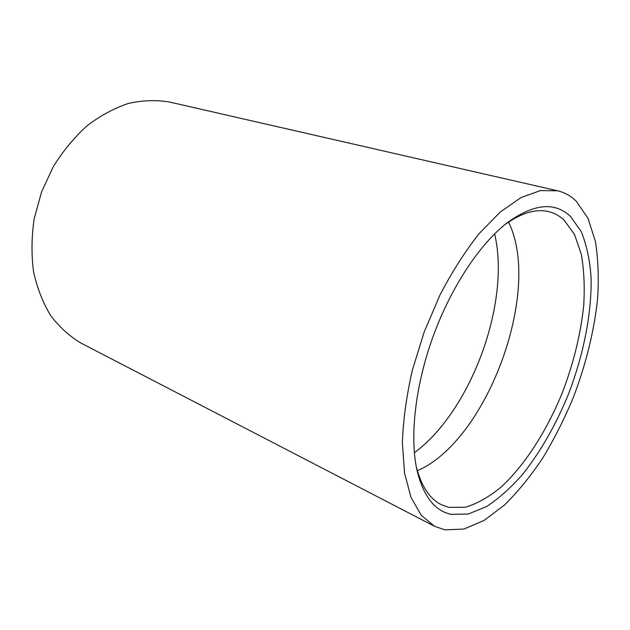 <?xml version="1.0" encoding="UTF-8"?>
<svg xmlns="http://www.w3.org/2000/svg" width="630" height="630" viewBox="0 0 630 630"><rect width="100%" height="100%" fill="white"/><g stroke="black" fill="none" stroke-linecap="round" stroke-linejoin="round"><path stroke-width="0.94" d="M451.167 514.348C434.409 510.804 422.927 495.676 416.706 468.972C409.665 435.448 415.516 384.45 433.416 335.57C451.363 286.705 479.863 244.015 506.906 222.989C533.515 203.671 554.707 201.482 570.465 216.413L581.175 231.493C586.475 244.409 589.767 259.529 591.05 276.846C591.987 312.771 583.561 355.013 568.173 394.884C555.794 424.919 540.792 451.198 523.152 473.721C511.237 487.423 499.047 498.362 486.596 506.544L468.31 514.025L451.167 514.348M416.123 466.003C421.131 485.958 429.565 498.865 441.417 504.717L448.82 507.355L465.436 507.237C477.209 503.677 489.124 496.936 501.173 487.022C525.05 464.932 546.832 430.731 562.425 392.466C573.647 362.998 580.758 333.868 583.75 305.077C584.829 286.595 584.002 269.656 581.293 254.244L574.497 234.439L563.976 219.964C559.566 215.877 554.534 213.113 548.872 211.688C536.043 208.491 521.262 212.885 504.543 224.871M444.953 529.869L464.011 529.027L484.194 520.388L504.543 504.969C517.931 491.754 530.625 476.178 542.635 458.231C554.077 439.283 564.291 419.084 573.276 397.64C585.884 364.526 593.98 331.711 597.571 299.195C598.949 278.271 598.216 258.985 595.381 241.329L588.05 218.445L576.466 201.435C571.071 196.04 564.787 192.496 557.605 190.796L540.398 190.583L521.034 197.568L500.267 212.003L479.068 233.667C465.034 251.472 451.962 272.002 439.858 295.257L424.124 332.16L412.272 370.487C406.476 396.057 403.176 420.171 402.373 442.827L404.539 473.059L411.051 497.495L421.312 515.348L434.574 526.31L444.953 529.869M557.605 190.796L169.627 102.06C156.468 99.808 142.79 100.249 128.575 103.383C114.313 108.132 100.509 115.573 87.16 125.709C74.371 137.285 63.095 150.916 53.314 166.596L41.572 191.882L34.185 218.775C31.508 237.061 31.303 254.748 33.571 271.845C37.202 288.209 42.927 302.809 50.739 315.654C59.559 327.23 69.709 336.412 81.207 343.2L434.574 526.31M417.351 470.712C487.329 440.685 542.501 290.225 508.52 222.075M414.359 452.734C471.13 410.973 510.938 302.424 494.613 233.856"/></g></svg>

